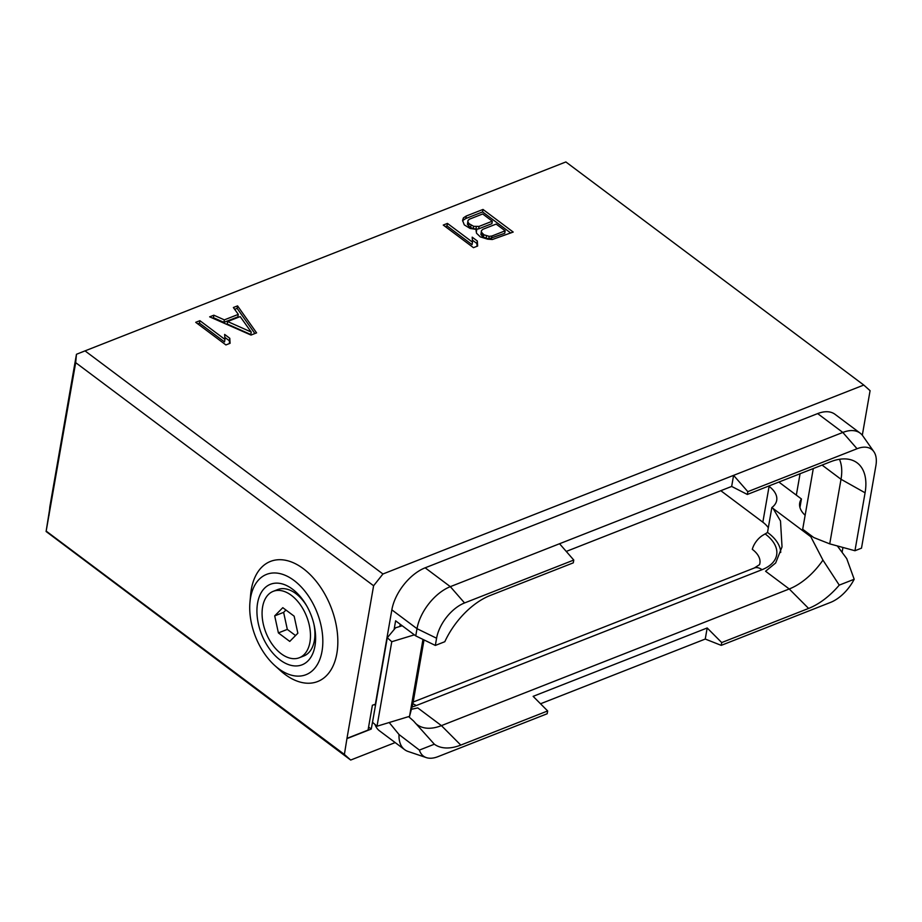 <?xml version="1.0" encoding="UTF-8"?>
<svg xmlns="http://www.w3.org/2000/svg" width="922" height="922" viewBox="0 0 922 922"><rect width="100%" height="100%" fill="white"/><g stroke="black" fill="none" stroke-linecap="round" stroke-linejoin="round"><path stroke-width="1.38" d="M842.95 547.461L842.109 552.232M395.181 742.579L350.683 760.051L46.1 531.498L75.685 362.646L373.606 585.758L346.972 738.372L368.062 730.086L372.396 705.226L375.669 704.247M346.972 738.372L344.39 754.427L350.683 760.051M347.168 738.522L371.266 729.048L374.413 711.45M389.199 722.525L399.03 734.534A37.952 21.264 126.8 0 0 404.654 749.667L379.495 730.823A37.952 21.264 -53.2 0 1 374.966 724.415M374.021 713.697A37.952 21.264 -53.2 0 1 374.355 711.404M404.654 749.667A37.952 21.264 126.8 0 0 408.112 751.476L426.31 757.607A31.855 17.852 126.8 0 0 437.95 756.662L547.172 713.755L547.668 710.954L533.135 696.352L707.186 627.974L721.707 642.565L721.223 645.365L705.249 639.05L707.186 627.974M399.03 734.534L419.406 750.082L434.343 744.215A58.489 32.777 126.8 0 0 460.781 745.091L547.668 710.954M408.619 716.613L413.54 720.981L434.343 744.215M419.406 750.082A31.855 17.852 126.8 0 0 426.31 757.607M415.292 723.044A53.13 29.769 126.8 0 0 417.159 724.669A53.13 29.769 126.8 0 0 441.419 725.626L789.232 588.974A53.13 29.769 126.8 0 0 822.943 560.115L810.818 536.742L812.052 536.258M460.781 745.091L441.419 725.626L417.758 707.912L411.396 709.295M374.171 704.523L375.461 705.48M371.266 729.048L368.593 727.043M382.93 573.991L863.787 385.05L565.866 161.949L85.02 350.879L382.93 573.991L373.606 585.758M863.787 385.05L870.08 390.686L862.312 435.219M854.959 550.734L865.078 492.786L841.014 479.267L829.731 543.865L854.959 550.734L861.494 548.164L875.9 465.622A31.855 17.852 126.8 0 0 873.86 451.676L862.854 435.945A37.952 21.264 126.8 0 0 860.145 433.133L834.986 414.289A37.952 21.264 126.8 0 0 817.653 413.598L425.157 567.814A37.952 21.264 126.8 0 0 391.85 609.845L375.404 704.039M344.39 754.427L46.48 531.314M274.756 665.511L280.288 670.513A64.517 39.588 -111.5 0 0 336.853 653.502A64.517 39.588 -111.5 0 0 303.303 568.655A64.517 39.588 -111.5 0 0 251.303 589.435A64.517 39.588 -111.5 0 0 250.6 594.932L249.943 602.377A53.891 33.077 68.5 0 1 250.542 597.79A53.891 33.077 -111.5 0 1 293.968 580.422A53.891 33.077 -111.5 0 1 322.008 651.301A53.891 33.077 68.5 0 1 274.756 665.511A53.891 33.077 68.5 0 1 249.943 602.377M46.1 531.498L49.569 509.659M49.05 515.26L49.811 506.916L76.457 354.302L75.685 362.646M399.825 626.487L400.217 624.263M394.097 629.576L395.619 620.817L414.358 634.843L391.769 641.712L387.275 637.759L395.596 627.778L401.462 625.992A7.595 4.218 9.9 0 0 402.188 625.727M573.772 560.046L464.55 602.953A31.855 17.852 126.8 0 0 436.59 638.231L435.334 645.435L444.807 641.712A58.489 32.777 126.8 0 1 490.17 595.497L573.288 562.846L573.772 560.046L559.55 543.738L450.328 586.657A37.952 21.264 126.8 0 0 417.009 628.689L415.753 635.892L414.358 634.843M559.55 543.738L842.823 432.441A37.952 21.264 126.8 0 1 860.145 433.133M731.665 486.436L733.589 475.36L747.823 491.657L747.327 494.457L731.665 486.436L566.258 551.425M873.86 451.676A31.855 17.852 126.8 0 0 857.045 448.737L747.823 491.657M865.078 492.786A58.489 32.777 126.8 0 0 853.772 460.85A58.489 32.777 126.8 0 0 830.445 461.795L747.327 494.457M813.296 468.537L802.693 529.263L813.769 537.549L829.731 543.865M721.707 642.565L808.594 608.428A58.489 32.777 126.8 0 0 839.251 585.124L854.187 579.258L846.742 558.617L837.349 545.939M839.251 585.124L822.943 560.115M721.223 645.365L830.445 602.446A31.855 17.852 126.8 0 0 854.187 579.258M540.523 703.774L705.249 639.05M765.133 533.907A45.432 25.274 -170.1 0 1 762.01 569.704A15.178 9.312 -111.5 0 0 754.288 567.998L759.555 564.633A30.368 16.896 -170.1 0 0 752.294 549.316A15.178 8.505 -53.2 0 1 762.506 535.463L765.133 533.907A30.368 16.896 9.9 0 0 767.507 532.42L771.841 507.561A30.368 16.896 9.9 0 0 776.693 500.381A30.368 16.896 9.9 0 0 769.086 486.39L768.671 486.078M780.727 552.428A49.35 27.453 9.9 0 0 767.507 532.42M768.314 527.776A30.368 16.896 9.9 0 0 762.84 522.186L720.808 490.7M771.841 507.561A49.35 27.453 9.9 0 1 773.12 508.518L810.818 536.742M778.871 482.068L801.437 498.963A30.368 16.896 9.9 0 0 799.697 503.055A30.368 16.896 9.9 0 0 805.137 515.26M773.12 508.518L780.496 520.976L782.029 546.884L775.667 562.973L765.571 571.248L789.232 588.974L808.594 608.428M424.016 639.926L412.906 703.601L409.541 716.336L377.017 726.225L372.523 722.272L387.275 637.759M422.968 639.407L409.541 716.336M435.334 645.435L415.753 635.892M391.769 641.712L377.017 726.225M822.078 465.091L841.014 479.267A53.13 29.769 126.8 0 0 839.458 459.294M796.331 495.137L800.066 473.735M299.316 657.743A35.681 21.898 -111.5 0 0 309.93 642.254A35.681 21.898 -111.5 0 0 300.065 604.394A35.681 21.898 -111.5 0 0 273.223 591.336A35.681 21.898 -111.5 0 0 262.62 606.826A35.681 21.898 -111.5 0 0 272.474 644.697A35.681 21.898 -111.5 0 0 299.316 657.743L303.787 655.991A35.681 21.898 -111.5 0 0 314.39 640.502A35.681 21.898 -111.5 0 0 314.782 637.459A35.681 21.898 -111.5 0 0 313.814 623.733M274.698 615.873L278.398 632.907L289.75 641.412L297.852 633.207L294.153 616.184L282.8 607.679L274.698 615.873L283.619 612.369L287.318 629.403L295.536 635.546M307.003 606.388A35.681 21.898 -111.5 0 0 298.359 595.67A35.681 21.898 -111.5 0 0 277.683 589.584L273.223 591.336M278.398 632.907L287.318 629.403M285.935 610.03L283.619 612.369M476.812 229.486L476.052 230.512L476.536 233.254L480.339 236.896L487.623 239.167L492.336 239.513L513.197 232.056L483.001 209.444L466.267 216.013L463.432 217.869L462.567 220.404L464.273 224.876L470.105 228.449L476.812 229.486L476.317 232.044M443.263 225.06L473.459 247.672L477.642 246.024L477.331 241.011L472.191 237.161L472.502 242.175L447.447 223.412L443.263 225.06M251.015 335.066L256.593 332.877L237.553 305.885L233.37 307.522L238.291 314.39L224.346 319.876L213.846 315.197L209.663 316.845L251.015 335.066M195.718 322.32L225.913 344.932L230.097 343.284L229.785 338.282L224.645 334.432L224.956 339.446L199.901 320.672L195.718 322.32M85.02 350.879L76.826 354.129M463.432 217.869L462.706 221.211M466.267 216.013L465.841 218.502L462.994 220.358M483.001 209.444L482.575 211.922L465.841 218.502M510.742 233.024L482.575 211.922M505.164 230.811L504.726 233.301L488.741 238.844L483.439 237.265L480.927 234.58L481.468 230.581L482.921 229.278L496.163 224.081L505.164 230.811L491.91 236.02L491.484 238.498M492.313 221.188L491.875 223.677L478.633 228.875L475.902 229.221L470.589 227.642L467.431 224.472L467.984 220.485L469.425 219.182L482.679 213.973L492.313 221.188L479.06 226.397L473.654 226.316L469.102 223.712L468.664 226.19M491.91 236.02L489.179 236.355L483.877 234.776L481.365 232.09L481.468 230.581M489.179 236.355L488.741 238.844M486.505 235.94L486.067 238.429M483.877 234.776L483.439 237.265M482.586 233.808L482.16 236.297M481.365 232.09L480.927 234.58M471.027 225.152L470.589 227.642M469.102 223.712L467.869 221.995L467.984 220.485M467.869 221.995L467.431 224.472M479.06 226.397L478.633 228.875M476.328 226.731L475.902 229.221M473.654 226.316L473.217 228.806M447.447 223.412L447.009 225.902L445.291 226.582M472.502 242.175L472.064 244.664L447.009 225.902M477.331 241.011L476.893 243.5L472.375 240.112M477.066 246.255L476.893 243.5M213.846 315.197L213.42 317.687L212.44 318.067M224.346 319.876L223.919 322.366L213.42 317.687M238.291 314.39L237.864 316.88L223.919 322.366M237.553 305.885L237.127 308.363L234.672 309.331M254.887 333.557L237.127 308.363M251.233 332.047L250.807 334.536L227.181 324.014L227.619 321.524L240.169 316.592L251.233 332.047L227.619 321.524M199.901 320.672L199.475 323.161L197.746 323.841M224.956 339.446L224.53 341.924L199.475 323.161M229.785 338.282L229.348 340.76L224.83 337.383M229.52 343.514L229.348 340.76M801.437 498.963L799.95 507.492M315.485 634.359A24.295 14.902 68.5 0 1 314.932 635.742M300.987 597.468A24.295 14.902 -111.5 0 0 299.65 596.834M257.584 603.057A43.265 26.554 68.5 0 1 295.524 591.659A43.265 26.554 68.5 0 1 315.439 642.334A43.265 26.554 68.5 0 1 314.955 646.022A43.265 26.554 68.5 0 1 280.092 659.956A43.265 26.554 68.5 0 1 257.584 603.057M391.85 609.845L417.009 628.689L436.59 638.231M425.157 567.814L450.328 586.657L464.55 602.953M817.653 413.598L842.823 432.441L857.045 448.737M762.01 569.704L416.156 705.595A45.432 25.274 -170.1 0 1 412.007 706.978M416.156 705.595A15.178 9.312 -111.5 0 0 412.837 703.843M769.086 486.39L762.84 522.186M300.226 597.364A22.773 13.968 68.5 0 1 301.206 597.733M315.462 634.013A22.773 13.968 68.5 0 1 315.001 634.958M754.288 567.998L413.183 702.022M302.508 599.427L298.359 595.67M315.266 631.893L314.782 637.459"/></g></svg>
